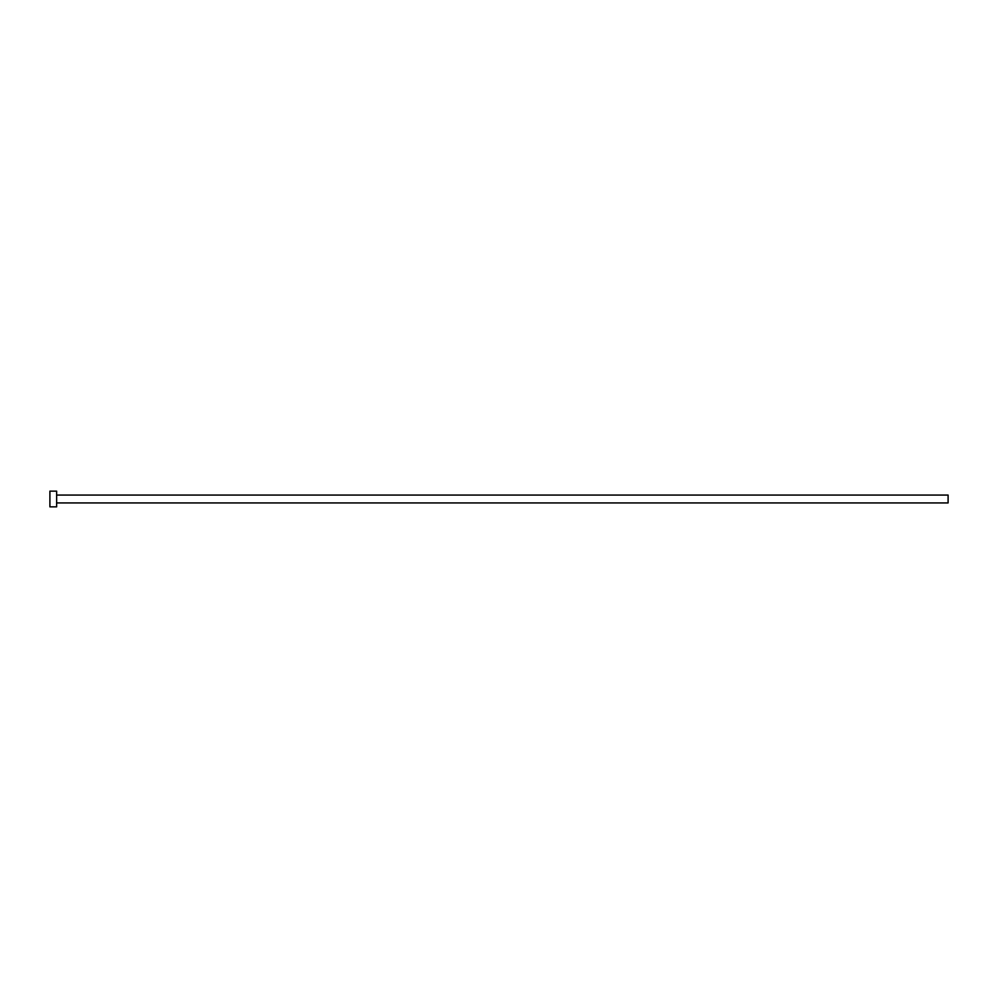 <?xml version="1.0" encoding="UTF-8"?>
<svg xmlns="http://www.w3.org/2000/svg" width="998" height="998" viewBox="0 0 998 998"><rect width="100%" height="100%" fill="white"/><g stroke="black" fill="none" stroke-linecap="round" stroke-linejoin="round"><path stroke-width="1.5" d="M56.636 495.07L948.1 495.07L948.1 502.93L56.636 502.93M56.636 499L56.636 506.859L49.9 506.859L49.9 491.141L56.636 491.141L56.636 499"/></g></svg>
